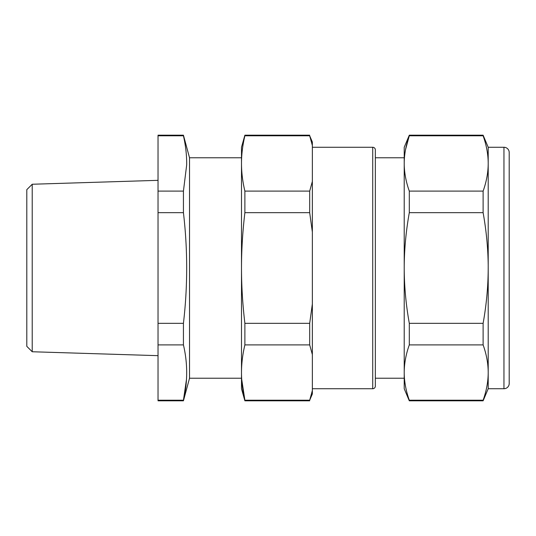 <?xml version="1.0" encoding="UTF-8"?>
<svg xmlns="http://www.w3.org/2000/svg" width="536" height="536" viewBox="0 0 536 536"><rect width="100%" height="100%" fill="white"/><g stroke="black" fill="none" stroke-linecap="round" stroke-linejoin="round"><path stroke-width="0.8" d="M183.433 400.218L158.033 400.218L158.033 400.807L183.433 400.807L183.433 400.218C187.761 381.779 187.761 363.334 183.433 344.896L183.433 323.329C187.761 286.445 187.761 249.562 183.433 212.671L183.433 191.104L158.033 191.104L158.033 135.193L183.433 135.193L183.433 135.782L158.033 135.782M186.481 379.414L183.446 400.151M241.495 378.235L189.523 378.235L189.523 157.765L241.495 157.765M183.433 135.782C185.697 145.658 186.783 155.353 186.682 164.867L183.433 191.104M183.433 344.896L158.033 344.896L158.033 191.104M158.033 400.218L158.033 344.896M183.433 323.329L158.033 323.329M183.433 212.671L158.033 212.671M32.22 351.75L26.8 346.336L26.8 189.664L32.22 184.25L32.22 351.75L158.033 355.663M488.202 388.734L503.954 388.734A5.246 5.246 0 0 0 509.2 383.481L509.2 152.519A5.246 5.246 0 0 0 503.954 147.266L488.202 147.266L488.202 388.734L483.117 400.807L409.303 400.807L409.303 400.218L483.117 400.218C486.474 390.838 488.169 381.619 488.202 372.553C488.169 363.495 486.474 354.269 483.117 344.896L483.117 323.329C486.474 304.569 488.169 286.124 488.202 268L488.202 265.153C487.988 247.954 486.293 230.46 483.117 212.671L483.117 191.104C486.474 181.731 488.169 172.505 488.202 163.447C488.169 154.381 486.474 145.156 483.117 135.782L483.117 135.193L409.303 135.193L409.303 135.782C405.946 145.162 404.251 154.381 404.218 163.447L404.218 268C404.251 286.13 405.946 304.569 409.303 323.329L409.303 344.896C405.946 354.269 404.251 363.495 404.218 372.553C404.251 381.619 405.946 390.845 409.303 400.218M409.303 135.193L404.218 147.266L404.231 164.867C404.432 173.47 406.127 182.213 409.303 191.104L409.303 212.671C405.946 231.431 404.251 249.877 404.218 268L404.218 388.734L409.303 400.807M405.558 149.511L409.196 136.097M487.398 152.673L487.861 156.452M483.117 135.782L409.303 135.782M483.117 212.671L409.303 212.671M483.117 191.104L409.303 191.104M409.303 323.329L483.117 323.329M483.117 344.896L409.303 344.896M483.117 400.807L483.117 400.218M404.218 156.452L404.218 268M509.2 163.018L509.2 372.982M309.687 400.807L244.885 400.807L244.885 400.218L309.687 400.218L312.354 390.55L312.354 393.98L309.687 400.218M312.354 303.986L309.687 323.329L309.687 344.896L312.354 354.564L312.354 232.014L309.687 212.671L244.885 212.671C242.641 231.512 241.508 249.95 241.495 268L241.495 372.553C241.508 381.578 242.641 390.798 244.885 400.218L241.703 379.334M309.687 344.896L244.885 344.896C242.641 354.309 241.508 363.535 241.495 372.553L241.495 388.734L244.885 400.807M309.687 135.782L312.354 142.02L312.354 145.45L309.687 135.782L244.885 135.782C242.761 144.713 241.629 153.457 241.501 162.019L241.495 268C241.508 286.05 242.641 304.488 244.885 323.329L309.687 323.329M312.354 232.014L312.354 181.436L309.687 191.104L244.885 191.104L244.885 212.671M309.687 212.671L309.687 191.104M309.687 135.193L244.885 135.193L244.885 135.782M312.354 145.45L312.354 181.436M244.885 344.896L244.885 323.329M312.354 354.564L312.354 390.55M244.885 135.193L241.495 147.266L241.495 163.447C241.508 172.471 242.641 181.691 244.885 191.104M375.347 378.235L404.218 378.235M375.347 157.765L404.218 157.765M241.495 163.447L241.495 268M312.354 147.266L372.721 147.266A2.626 2.626 0 0 1 375.347 149.892L375.347 386.108A2.626 2.626 0 0 1 372.721 388.734L312.354 388.734M503.954 147.266L503.954 388.734M372.721 147.266L372.721 388.734M189.523 378.235L183.433 400.807M189.523 157.765L183.433 135.193M32.22 184.25L158.033 180.337M488.202 147.266L483.117 135.193"/></g></svg>
